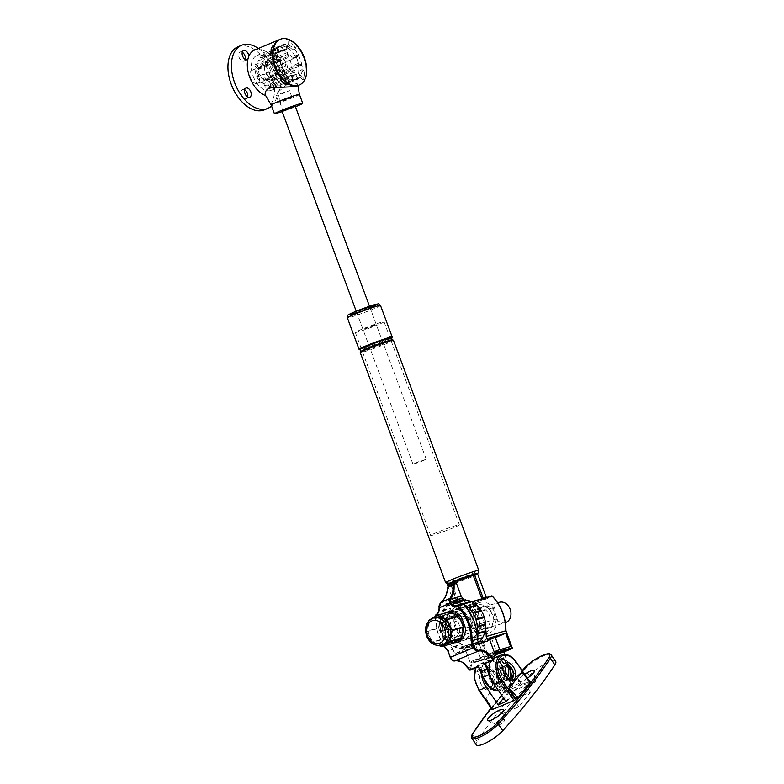 <?xml version="1.0" encoding="UTF-8"?>
<svg xmlns="http://www.w3.org/2000/svg" width="784" height="784" viewBox="0 0 784 784"><rect width="100%" height="100%" fill="white"/><g stroke="black" fill="none" stroke-linecap="round" stroke-linejoin="round"><path stroke-width="0.59" stroke-dasharray="3.92 2.94" d="M511.981 648.584L505.66 630.708A39.445 31.223 -106.3 0 0 492.195 596.477L484.649 599.642L481.033 600.387A15.327 0.823 -20.4 0 1 477.25 601.916L477.917 602.455L470.371 605.62A39.445 31.223 -106.3 0 0 482.503 640.41L481.631 640.9A40.16 31.781 73.7 0 1 469.381 605.611A0.706 0.559 73.7 0 1 469.704 605.081L470.371 605.62L449.742 611.363A0.706 0.559 73.7 0 1 449.81 611.089L451.31 610.315C454.416 608.766 455.876 605.865 455.69 601.612M463.207 606.992L477.25 601.916A15.327 0.823 -20.4 0 1 463.207 606.992L449.81 611.089M487.824 640.93L463.628 651.073L461.992 646.663A40.16 31.781 73.7 0 1 449.742 611.363M473.164 602.553A40.16 31.781 73.7 0 1 485.512 627.896M462.785 600.132C464.971 602.279 467.342 603.063 469.881 602.475L471.703 601.779M458.356 632.874L454.259 621.839A15.915 12.603 73.7 0 1 462.648 607.551A15.915 12.603 73.7 0 1 475.898 612.774L479.994 623.809A15.915 12.603 73.7 0 1 471.605 638.098A15.915 12.603 73.7 0 1 458.356 632.874L475.643 627.808L471.547 616.763A15.915 12.603 73.7 0 1 479.935 602.484A15.915 12.603 73.7 0 1 493.185 607.698L497.281 618.743A15.915 12.603 73.7 0 1 488.893 633.031A15.915 12.603 73.7 0 1 475.643 627.808M435.698 615.136A0.706 0.568 76.1 0 1 435.904 614.872L440.755 613.99A40.16 31.781 -106.3 0 0 453.005 649.289L447.889 650.798L450.349 657.413A4.008 2.44 67.3 0 0 454.093 660.481A19.571 11.917 -112.7 0 1 469.528 669.654A14.857 9.045 -112.7 0 1 474.447 661.872L488.873 657.58L488.736 658.354A0.706 0.559 73.7 0 1 487.942 657.913L481.631 640.9L461.992 646.663M453.995 600.417L445.077 604.15C445.547 608.57 444.205 611.687 441.059 613.47A0.706 0.559 -105.8 0 0 440.755 613.99L435.649 615.352A40.16 31.781 -106.3 0 0 447.889 650.798M463.481 604.474L462.05 604.562M478.838 643.566L454.642 653.709L463.628 651.073M453.005 649.289L454.642 653.709M449.996 612.147A15.915 12.603 -106.3 0 0 445.273 624.476L449.369 635.51A15.915 12.603 -106.3 0 0 457.258 640.842M459.728 641.136A15.915 12.603 -106.3 0 0 462.619 640.734A15.915 12.603 -106.3 0 0 471.008 626.445L466.911 615.411A15.915 12.603 -106.3 0 0 453.662 610.187A15.915 12.603 -106.3 0 0 451.016 611.402M454.534 601.201L445.077 604.15M449.771 610.961L459.444 608.129A15.327 0.823 -20.4 0 1 456.298 608.766L456.298 608.756C457.18 607.972 457.111 604.454 456.082 598.231L451.417 585.648L451.692 584.766L455.749 583.071M447.576 587.383L447.831 587.618C447.399 594.262 445.175 599.348 441.167 602.876L439.285 607.512C439.256 610.795 438.129 613.245 435.904 614.872M469.763 669.752L470.331 670.085M478.358 666.155L478.632 666.331A14.151 8.614 -112.7 0 1 482.768 659.119A14.151 8.614 -112.7 0 1 483.316 658.923L496.821 654.963L488.706 658.364L475.202 662.323L483.316 658.923M485.57 663.421L493.675 660.02A14.151 8.614 -112.7 0 1 497.811 652.817L489.696 656.218A14.151 8.614 -112.7 0 0 485.57 663.421L485.453 663.725A19.571 11.917 67.3 0 1 485.463 663.744M463.893 600.054L472.899 601.671L474.193 601.269A15.327 0.823 -20.4 0 1 479.504 599.466M451.065 584.707L451.417 585.648L448.526 586.55L447.831 587.618M492.166 680.855A17.689 10.77 67.3 0 0 506.248 688.038A17.689 10.77 67.3 0 0 509.786 668.693L503.887 671.163L497.507 653.964L496.821 654.963L502.956 671.506L503.887 671.163L505.288 683.285L500.349 690.518L498.761 690.969M484.649 599.642L483.983 599.094A15.327 0.823 -20.4 0 1 481.033 600.387L477.917 602.455M478.985 620.379A11.201 8.869 -106.3 0 0 490.333 627.69A11.201 8.869 -106.3 0 0 495.684 614.45A11.201 8.869 -106.3 0 0 484.022 606.199A11.201 8.869 -106.3 0 0 478.985 620.379M503.808 652.043L503.406 651.494L512.148 647.829M492.195 596.477L491.833 595.811L483.983 599.094A15.327 0.823 -20.4 0 0 486.413 597.692A15.327 0.823 -20.4 0 0 483.258 598.319M440.618 602.622L440.677 603.259M456.082 598.231L441.167 602.876L441.088 602.23M451.692 584.766L448.732 585.687A0.706 0.5 -107.3 0 0 448.526 586.55M481.484 643.39L464.883 648.26L470.341 662.95A16.503 10.045 -112.7 0 1 473.222 660.559A16.503 10.045 -112.7 0 1 473.869 660.334L486.403 656.659L481.484 643.39L491.833 639.058L496.752 652.317L484.218 655.992A16.503 10.045 67.3 0 0 483.581 656.228A16.503 10.045 67.3 0 0 480.69 658.609L475.241 643.919L491.833 639.058M475.898 612.774L493.185 607.698M479.994 623.809L497.281 618.743M465.471 628.062L471.008 626.445M461.374 617.028L466.911 615.411M454.259 621.839L471.547 616.763M454.024 642.753A15.915 12.603 73.7 0 1 443.832 637.127L439.736 626.093L445.273 624.476M439.736 626.093A15.915 12.603 73.7 0 1 445.851 612.794M443.832 637.127L449.369 635.51M476.211 621.183A11.201 8.869 -106.3 0 0 487.56 628.503A11.201 8.869 -106.3 0 0 492.92 615.264A11.201 8.869 -106.3 0 0 481.258 607.002A11.201 8.869 -106.3 0 0 476.211 621.183M498.369 676.514A7.076 4.302 67.3 0 0 491.49 671.212A7.076 4.302 67.3 0 0 490.255 679.395A7.076 4.302 67.3 0 0 496.958 684.256A7.076 4.302 67.3 0 0 498.369 676.514M505.308 673.613A7.076 4.302 -112.7 0 1 503.896 681.345A7.076 4.302 -112.7 0 1 497.193 676.494A7.076 4.302 -112.7 0 1 498.428 668.301A7.076 4.302 -112.7 0 1 505.308 673.613M464.883 648.26L475.241 643.919M470.341 662.95L480.69 658.609M486.403 656.659L496.752 652.317M489.079 638.117L478.73 642.459L489.51 639.293M494.528 652.807L484.179 657.149L478.73 642.459M510.59 646.516L500.241 650.857L487.707 654.532A16.503 10.045 67.3 0 0 487.06 654.758A16.503 10.045 67.3 0 0 484.179 657.149M499.81 649.681L500.241 650.857M489.696 656.218A14.151 8.614 -112.7 0 1 490.255 656.022L495.753 654.405M456.974 636.853A10.613 8.399 -106.3 0 0 461.629 632.61A10.613 8.399 -106.3 0 0 460.424 620.791A10.613 8.399 -106.3 0 0 451.006 616.489A10.613 8.399 -106.3 0 0 445.929 629.042A10.613 8.399 -106.3 0 0 456.974 636.853L505.376 622.663A10.613 8.399 73.7 0 1 494.332 614.842A10.613 8.399 73.7 0 1 499.398 602.298M449.771 529.249A15.327 0.823 159.6 0 0 459.385 524.839A15.327 0.823 159.6 0 0 444.734 529.396A15.327 0.823 159.6 0 0 430.651 535.511A15.327 0.823 159.6 0 0 449.771 529.249M374.419 326.164A15.327 0.823 159.6 0 0 384.033 321.754A15.327 0.823 159.6 0 0 369.382 326.311A15.327 0.823 159.6 0 0 355.299 332.416A15.327 0.823 159.6 0 0 374.419 326.164M371.861 326.663L376.3 324.625L369.529 326.732L363.031 329.545L371.861 326.663M365.305 309.004L369.744 306.965L362.982 309.072L356.485 311.885L365.305 309.004M441.314 646.535L453.064 643.086A0.706 0.559 -106.3 0 0 453.279 643.135M453.064 643.086L443.901 639.068L432.151 642.517A0.706 0.559 73.7 0 1 431.788 642.155L443.548 638.705A0.706 0.559 -106.3 0 0 443.901 639.068M443.548 638.705L438.599 628.288L426.839 631.737A0.706 0.559 73.7 0 1 426.77 631.198L438.521 627.759A0.706 0.559 -106.3 0 0 438.599 628.288M438.521 627.759L440.686 617.028L428.936 620.477M429.191 620.085L440.941 616.645A0.706 0.559 -106.3 0 0 440.686 617.028M440.941 616.645L448.948 611.902M440.069 622.594A14.151 11.201 -106.3 0 0 443.636 636.677A14.151 11.201 -106.3 0 0 455.2 641.057A14.151 11.201 -106.3 0 0 461.972 624.338A14.151 11.201 -106.3 0 0 447.243 613.911A14.151 11.201 -106.3 0 0 440.069 622.594M428.868 620.801L426.77 631.198M426.839 631.737L431.788 642.155M432.151 642.517L438.962 645.506M443.45 644.507A14.151 11.201 73.7 0 1 428.721 634.08A14.151 11.201 73.7 0 1 435.492 617.361M442.862 623.819A10.613 8.399 73.7 0 1 448.242 617.302A10.613 8.399 73.7 0 1 459.287 625.122A10.613 8.399 73.7 0 1 454.21 637.666A10.613 8.399 73.7 0 1 445.528 634.383A10.613 8.399 73.7 0 1 442.862 623.819M473.281 614.901A10.613 8.399 -106.3 0 0 475.957 625.456A10.613 8.399 -106.3 0 0 484.63 628.748A10.613 8.399 -106.3 0 0 489.706 616.204A10.613 8.399 -106.3 0 0 478.661 608.384A10.613 8.399 -106.3 0 0 473.281 614.901M470.488 613.676A14.151 11.201 73.7 0 1 477.662 604.993A14.151 11.201 73.7 0 1 492.391 615.411A14.151 11.201 73.7 0 1 485.629 632.139A14.151 11.201 73.7 0 1 474.055 627.759A14.151 11.201 73.7 0 1 470.488 613.676M418.166 461.894L412.992 464.206L419.763 462.109L426.261 459.287L418.166 461.894M281.387 93.237L289.482 90.63L282.985 93.453L276.213 95.56L281.387 93.237M274.057 83.996A4.949 3.018 -112.7 0 1 272.616 87.318A4.949 3.018 -112.7 0 1 267.922 83.917A4.949 3.018 -112.7 0 1 268.785 78.184A4.949 3.018 -112.7 0 1 274.057 83.996M270.607 85.436A4.949 3.018 67.3 0 0 265.335 79.635A4.949 3.018 67.3 0 0 264.473 85.358A4.949 3.018 67.3 0 0 269.157 88.768A4.949 3.018 67.3 0 0 270.607 85.436M248.832 56.242A4.949 3.018 -112.7 0 1 247.842 59.427M242.256 52.273A4.949 3.018 67.3 0 0 240.12 52.009A4.949 3.018 67.3 0 0 240.1 52.018A4.949 3.018 67.3 0 0 239.257 57.761A4.949 3.018 67.3 0 0 243.942 61.142A4.949 3.018 67.3 0 0 245.255 59.437M244.657 89.768A4.949 3.018 67.3 0 0 242.521 89.513A4.949 3.018 67.3 0 0 241.07 92.816A4.949 3.018 67.3 0 0 243.001 97.392A4.949 3.018 67.3 0 0 246.343 98.647A4.949 3.018 67.3 0 0 247.656 96.932M283.338 66.13A2.362 1.431 -112.7 0 1 283.102 62.377A2.362 1.431 -112.7 0 1 285.621 65.141A2.362 1.431 -112.7 0 1 283.338 66.13M267.315 75.431A7.076 4.302 67.3 0 0 272.087 77.214A7.076 4.302 67.3 0 0 274.155 72.491A7.076 4.302 67.3 0 0 271.391 65.954A7.076 4.302 67.3 0 0 266.619 64.17A7.076 4.302 67.3 0 0 264.551 68.894A7.076 4.302 67.3 0 0 267.315 75.431M256.731 72.099A7.076 4.302 -112.7 0 1 259.494 78.635A7.076 4.302 -112.7 0 1 257.417 83.359A7.076 4.302 -112.7 0 1 250.713 78.498A7.076 4.302 -112.7 0 1 251.958 70.315A7.076 4.302 -112.7 0 1 256.731 72.099M238.022 46.746A34.192 20.815 -112.7 0 1 261.101 55.38A34.192 20.815 -112.7 0 1 274.459 86.975A34.192 20.815 -112.7 0 1 264.453 109.819M271.558 106.046A34.192 20.815 67.3 0 0 264.551 53.939A34.192 20.815 67.3 0 0 258.357 48.451M288.169 83.79L288.404 78.812A18.865 11.486 67.3 0 0 292.638 80.272A18.865 11.486 67.3 0 0 296.479 79.782A18.865 11.486 67.3 0 0 298.41 78.576A18.865 11.486 67.3 0 0 300.801 75.225L304.427 79.243A24.755 15.072 -112.7 0 1 298.851 85.182M272.518 52.989L276.36 55.154A18.865 11.486 67.3 0 0 276.801 60.907A18.865 11.486 67.3 0 0 278.134 65.621A18.865 11.486 67.3 0 0 280.221 70.119A18.865 11.486 67.3 0 0 283.661 74.921L282.015 78.665M294.725 49.843L296.45 45.923A24.755 15.072 -112.7 0 1 306.034 71.863L302.026 69.609A18.865 11.486 67.3 0 0 301.585 63.857A18.865 11.486 67.3 0 0 298.165 54.645A18.865 11.486 67.3 0 0 294.725 49.843L293.167 50.49A18.865 11.486 67.3 0 0 288.434 46.589L288.679 41.454A24.755 15.072 -112.7 0 1 294.902 46.57L296.45 45.923M279.712 39.504A24.755 15.072 -112.7 0 1 280.594 39.2A24.755 15.072 -112.7 0 1 290.227 40.807L289.982 45.942A18.865 11.486 67.3 0 0 285.758 44.482A18.865 11.486 67.3 0 0 281.907 44.982A18.865 11.486 67.3 0 0 279.986 46.178A18.865 11.486 67.3 0 0 277.585 49.529L274.057 45.619M289.982 45.942L288.434 46.589M290.227 40.807L288.679 41.454M285.925 44.414L282.475 45.854L283.445 50.891A13.563 8.252 -112.7 0 1 287.424 52.528L286.836 56.918A8.252 5.027 67.3 0 0 282.73 56.144A8.252 5.027 67.3 0 0 280.613 58.741L277.193 55.527A13.563 8.252 -112.7 0 1 279.3 52.107L282.75 50.656L280.153 46.109A18.865 11.486 67.3 0 0 276.977 60.829L280.466 61.25A13.563 8.252 67.3 0 0 282.916 67.865L280.398 70.041A18.865 11.486 67.3 0 0 292.804 80.203L291.844 75.166A13.563 8.252 67.3 0 0 294.608 74.813A13.563 8.252 67.3 0 0 295.989 73.951L298.577 78.508A18.865 11.486 67.3 0 0 301.752 63.778L298.273 63.367A13.563 8.252 67.3 0 0 295.813 56.742L298.341 54.566A18.865 11.486 67.3 0 0 285.925 44.414L286.895 49.441A13.563 8.252 67.3 0 0 284.131 49.804A13.563 8.252 67.3 0 0 282.75 50.656M298.341 54.566L294.882 56.017L292.363 58.192L295.813 56.742M294.902 46.57L293.167 50.49M302.026 69.609L300.478 70.256L304.486 72.52A24.755 15.072 -112.7 0 1 302.879 79.899L304.427 79.243M306.034 71.863L304.486 72.52M300.801 75.225L299.253 75.881A18.865 11.486 67.3 0 0 300.478 70.256M301.752 63.778L298.302 65.229L294.823 64.817A13.563 8.252 -112.7 0 1 295.039 70.129L291.462 67.63A8.252 5.027 67.3 0 0 287.777 57.702L288.982 53.812A13.563 8.252 -112.7 0 1 292.363 58.192M298.577 78.508L295.127 79.958L292.54 75.401L295.989 73.951M302.879 79.899L299.253 75.881M273.44 47.305L276.037 50.176A18.865 11.486 67.3 0 0 274.812 55.801L270.794 53.547M277.585 49.529L276.037 50.176M276.36 55.154L274.812 55.801M276.977 60.829L273.528 62.279A18.865 11.486 67.3 0 1 276.703 47.55L279.3 52.107M280.153 46.109L276.703 47.55M282.181 111.642L283.2 111.338L279.927 102.508L278.202 91.934A24.755 15.072 67.3 0 0 276.429 63.573A24.755 15.072 67.3 0 0 255.574 49.686A24.755 15.072 67.3 0 0 254.604 50.029M278.202 91.934L290.384 81.683L297.538 83.917L295.46 86.593M280.388 79.488L282.113 75.568A18.865 11.486 67.3 0 0 286.856 79.468L286.689 82.849M283.661 74.921L282.113 75.568M288.404 78.812L286.856 79.468M292.804 80.203L289.355 81.644L288.385 76.616A13.563 8.252 -112.7 0 1 284.416 74.97L285.004 70.58A8.252 5.027 67.3 0 0 289.11 71.364A8.252 5.027 67.3 0 0 291.227 68.757L294.637 71.981A13.563 8.252 -112.7 0 1 292.54 75.401M280.398 70.041L276.948 71.491A18.865 11.486 67.3 0 0 289.355 81.644M291.844 75.166L288.385 76.616M298.273 63.367L294.823 64.817M286.895 49.441L283.445 50.891M294.882 56.017A18.865 11.486 67.3 0 0 282.475 45.854M295.127 79.958A18.865 11.486 67.3 0 0 298.302 65.229M253.114 76.107A18.865 11.486 67.3 0 0 271.47 90.258A18.865 11.486 67.3 0 0 274.772 68.424A18.865 11.486 67.3 0 0 256.887 55.458A18.865 11.486 67.3 0 0 253.114 76.107M276.948 71.491L279.467 69.315L282.916 67.865M280.466 61.25L277.017 62.691A13.563 8.252 -112.7 0 1 276.801 57.379L280.368 59.868A8.252 5.027 67.3 0 0 284.053 69.805L282.857 73.696A13.563 8.252 -112.7 0 1 279.467 69.315M277.017 62.691L273.528 62.279M266.981 97.863L271.362 105.027L274.635 113.856M283.2 111.338A15.092 0.813 159.6 0 0 295.46 106.761M299.459 94.472L299.459 94.472A15.092 0.813 -20.4 0 1 279.927 102.508M281.152 100.93L278.673 102.175L285.435 100.078L291.942 97.255L281.152 100.93M288.982 53.812L267.236 62.916A13.563 8.252 -112.7 0 1 273.293 79.233L269.725 76.744A8.252 5.027 67.3 0 0 266.041 66.807L267.236 62.916M287.777 57.702L266.041 66.807M295.039 70.129L273.293 79.233M291.462 67.63L269.725 76.744M272.891 81.085A13.563 8.252 -112.7 0 1 269.412 85.368A13.563 8.252 -112.7 0 1 262.669 84.084L263.257 79.694A8.252 5.027 67.3 0 0 267.364 80.468A8.252 5.027 67.3 0 0 269.48 77.871L272.891 81.085L294.637 71.981M285.004 70.58L263.257 79.694M291.227 68.757L269.48 77.871M284.416 74.97L262.669 84.084M282.857 73.696L261.111 82.81A13.563 8.252 -112.7 0 1 255.055 66.483L258.622 68.982A8.252 5.027 67.3 0 0 262.307 78.91L261.111 82.81M284.053 69.805L262.307 78.91M276.801 57.379L255.055 66.483M280.368 59.868L258.622 68.982M277.193 55.527L255.457 64.641A13.563 8.252 -112.7 0 1 258.936 60.358A13.563 8.252 -112.7 0 1 265.678 61.642L265.09 66.032A8.252 5.027 67.3 0 0 260.984 65.248A8.252 5.027 67.3 0 0 258.867 67.855L255.457 64.641M280.613 58.741L258.867 67.855M287.424 52.528L265.678 61.642M286.836 56.918L265.09 66.032M259.847 56.34L260.68 57.938A15.131 9.212 -112.7 0 1 261.376 57.634A15.131 9.212 -112.7 0 1 264.394 57.379L264.198 55.684A16.934 10.31 67.3 0 0 260.082 56.223A16.934 10.31 67.3 0 0 259.847 56.34L280.966 46.197L283.024 50.147L260.68 57.938M283.024 50.147A13.798 8.399 -112.7 0 1 284.298 49.48A13.798 8.399 -112.7 0 1 287.865 49.421L264.394 57.379M287.865 49.421L287.385 45.237L264.198 55.684M287.385 45.237A18.277 11.123 67.3 0 0 281.966 45.609A18.277 11.123 67.3 0 0 280.966 46.197M269.471 86.034L269.676 87.72A16.934 10.31 67.3 0 0 273.155 87.445A16.934 10.31 67.3 0 0 274.028 87.063L273.195 85.466A15.131 9.212 -112.7 0 1 273.067 85.534A15.131 9.212 -112.7 0 1 269.471 86.034L290.864 75.195L291.354 79.38L269.676 87.72M291.354 79.38A18.277 11.123 67.3 0 0 296.078 79.292A18.277 11.123 67.3 0 0 297.773 78.41L274.028 87.063M297.773 78.41L295.705 74.46L273.195 85.466M295.705 74.46A13.798 8.399 -112.7 0 1 294.951 74.911A13.798 8.399 -112.7 0 1 290.864 75.195M276.046 66.816L275.135 67.463A15.131 9.212 -112.7 0 1 276.938 73.206L278.153 73.539A16.934 10.31 67.3 0 0 276.046 66.816L298.567 55.733L296.313 57.35L275.135 67.463M296.313 57.35A13.798 8.399 -112.7 0 1 298.645 64.827L276.938 73.206M298.645 64.827L301.664 65.64L278.153 73.539M301.664 65.64A18.277 11.123 67.3 0 0 298.567 55.733M257.828 76.597L258.74 75.94A15.131 9.212 -112.7 0 1 256.936 70.207L255.721 69.874A16.934 10.31 67.3 0 0 257.828 76.597L280.172 68.874L282.426 67.267L258.74 75.94M282.426 67.267A13.798 8.399 -112.7 0 1 280.084 59.79L256.936 70.207M280.084 59.79L277.075 58.967L255.721 69.874M277.075 58.967A18.277 11.123 67.3 0 0 280.172 68.874M299.194 85.025A24.755 15.072 67.3 0 0 303.271 56.477A24.755 15.072 67.3 0 0 280.064 39.367M461.992 607.747A15.915 12.603 -106.3 0 0 454.749 626.671A15.915 12.603 -106.3 0 0 471.262 638.196A15.915 12.603 -106.3 0 0 478.867 619.38A15.915 12.603 -106.3 0 0 462.305 607.649A15.915 12.603 -106.3 0 0 461.992 607.747M451.202 611.402A15.915 12.603 73.7 0 1 453.691 610.177A15.915 12.603 73.7 0 1 454.005 610.079A15.915 12.603 73.7 0 1 470.576 621.81A15.915 12.603 73.7 0 1 462.962 640.626A15.915 12.603 73.7 0 1 459.885 641.038M457.484 640.714A15.915 12.603 73.7 0 1 446.214 628.258A15.915 12.603 73.7 0 1 450.143 612.216M455.69 602.484A23.226 18.385 -106.3 0 0 451.947 603.072A23.226 18.385 -106.3 0 0 451.76 603.131L451.221 603.298A23.226 18.385 -106.3 0 0 446.655 605.885L446.214 606.267A23.226 18.385 -106.3 0 0 442.715 610.56L442.411 611.099A23.226 18.385 -106.3 0 0 440.314 616.675L440.177 617.322A23.226 18.385 -106.3 0 0 439.697 623.643L439.736 624.338A23.226 18.385 -106.3 0 0 440.912 630.777L441.127 631.443A23.226 18.385 -106.3 0 0 443.852 637.372L452.152 634.942A23.226 18.385 73.7 0 1 449.428 629.013L449.212 628.337A23.226 18.385 73.7 0 1 448.027 621.898L447.997 621.202A23.226 18.385 73.7 0 1 448.468 614.891L448.615 614.235A23.226 18.385 73.7 0 1 450.702 608.658L451.016 608.119A23.226 18.385 73.7 0 1 454.514 603.827L454.955 603.455A23.226 18.385 73.7 0 1 459.522 600.867L459.689 600.446M441.127 631.443L449.428 629.013L441.118 631.453M443.852 637.372L444.136 638.009L452.437 635.579L452.152 634.942M444.224 637.96A23.226 18.385 -106.3 0 0 448.223 642.802L456.523 640.371A23.226 18.385 73.7 0 1 452.515 635.53M448.223 642.802L448.566 643.37L456.866 640.93L456.523 640.371M448.713 643.243A23.226 18.385 -106.3 0 0 453.603 646.526L461.894 644.095A23.226 18.385 73.7 0 1 457.003 640.812M453.603 646.526L453.975 646.996L462.276 644.556L461.894 644.095M454.152 646.78A23.226 18.385 -106.3 0 0 459.453 648.172L467.754 645.742A23.226 18.385 73.7 0 1 462.452 644.35M459.453 648.172L467.754 645.742M460.022 648.211A23.226 18.385 -106.3 0 0 465.02 647.643A23.226 18.385 -106.3 0 0 465.216 647.584L473.507 645.154A23.226 18.385 73.7 0 1 473.32 645.212A23.226 18.385 73.7 0 1 468.322 645.781M465.216 647.584L473.507 645.154M465.745 647.408A23.226 18.385 -106.3 0 0 470.312 644.82L478.612 642.39A23.226 18.385 73.7 0 1 474.036 644.977M470.312 644.82L478.338 642.223M470.753 644.448A23.226 18.385 -106.3 0 0 474.251 640.156L482.552 637.725A23.226 18.385 73.7 0 1 482.444 637.902M474.251 640.156L477.201 638.842M474.555 639.617A23.226 18.385 -106.3 0 0 476.652 634.04L476.976 633.942M462.815 603.935L471.106 601.504A23.226 18.385 73.7 0 0 470.89 601.406M456.945 602.504L465.235 600.064A23.226 18.385 73.7 0 0 464.422 600.044M451.76 603.131L460.051 600.691M451.221 603.298L459.522 600.867M446.655 605.885L454.955 603.455M446.214 606.267L454.514 603.827M442.715 610.56L451.016 608.119M442.411 611.099L450.702 608.658M440.314 616.675L448.615 614.235M440.177 617.322L448.468 614.891M439.697 623.643L447.997 621.202M439.736 624.338L448.027 621.898M440.912 630.777L449.212 628.337M501.584 714.067L518.832 706.845L530.405 692.213L513.157 699.446L501.584 714.067L497.085 707.472L514.333 700.249L525.907 685.618L508.659 692.85L497.085 707.472M513.157 699.446L508.659 692.85M530.405 692.213L525.907 685.618M518.832 706.845L514.333 700.249M522.879 673.309L529.249 682.188L530.592 681.766M491.098 709.422L503.749 693.281L505.954 691.949L498.408 682.198L485.864 698.044L492.46 709.02L491.862 709.265M505.954 691.949L507.542 690.675L529.112 681.639L529.249 682.188M481.386 673.289A18.277 11.123 -112.7 0 1 486.727 661.059A18.277 11.123 -112.7 0 1 501.27 668.468L513.157 685.902L520.919 682.648L509.032 665.214A18.277 11.123 67.3 0 0 494.498 657.805M494.165 657.952A18.277 11.123 67.3 0 0 490.617 661.578M492.107 709.628L492.46 709.02M555.68 661.48A17.689 4.469 -34.3 0 0 544.547 664.107A17.689 4.469 -34.3 0 0 529.22 675.602A475.173 120.148 -34.3 0 0 477.123 741.429A17.689 4.469 -34.3 0 0 476.309 744.8M527.377 678.238A9.428 2.381 145.7 0 1 518.783 681.649A9.428 2.381 145.7 0 1 524.653 674.328M503.005 666.763L500.417 667.85A9.428 5.743 67.3 0 0 503.21 677.837A9.428 5.743 67.3 0 0 510.374 681.188A9.428 5.743 67.3 0 0 511.56 680.385M513.138 674.887A9.428 5.743 67.3 0 0 509.737 666.498M499.918 662.235L497.33 663.313L500.417 667.85M503.299 657.962L500.711 659.05L497.33 663.313M501.505 660.226L500.711 659.05M508.444 667.409A7.076 4.302 67.3 0 0 504.004 665.969A7.076 4.302 67.3 0 0 503.838 676.151A7.076 4.302 67.3 0 0 509.463 679.013A7.076 4.302 67.3 0 0 510.08 669.556M483.091 672.251L480.004 667.723L476.623 671.996L479.72 676.523A9.428 5.743 67.3 0 0 482.513 686.519A9.428 5.743 67.3 0 0 489.677 689.861A9.428 5.743 67.3 0 0 491.548 679.512A9.428 5.743 67.3 0 0 483.091 672.251L485.678 671.173L482.591 666.645L479.21 670.908L482.307 675.436A9.428 5.743 67.3 0 0 485.1 685.432A9.428 5.743 67.3 0 0 492.264 688.783A9.428 5.743 67.3 0 0 494.136 678.425A9.428 5.743 67.3 0 0 485.678 671.173M479.72 676.523L482.307 675.436M476.623 671.996L479.21 670.908M480.004 667.723L482.591 666.645M485.727 683.736A7.076 4.302 -112.7 0 1 485.884 673.554A7.076 4.302 -112.7 0 1 492.587 678.415A7.076 4.302 -112.7 0 1 491.352 686.608A7.076 4.302 -112.7 0 1 485.727 683.736M498.663 678.317A7.076 4.302 67.3 0 0 504.288 681.188A7.076 4.302 67.3 0 0 505.533 672.995A7.076 4.302 67.3 0 0 498.82 668.135A7.076 4.302 67.3 0 0 498.663 678.317M490.902 681.57A7.076 4.302 -112.7 0 1 491.058 671.388A7.076 4.302 -112.7 0 1 497.762 676.249A7.076 4.302 -112.7 0 1 496.527 684.442A7.076 4.302 -112.7 0 1 490.902 681.57M520.919 682.648L505.974 701.543M513.157 685.902L503.573 698.015M534.139 680.786A4.949 1.254 -34.3 0 0 534.668 679.699A4.949 1.254 -34.3 0 0 534.61 679.512A4.949 1.254 -34.3 0 0 529.808 681.267A4.949 1.254 -34.3 0 0 526.427 685.089A4.949 1.254 -34.3 0 0 526.574 685.216A4.949 1.254 -34.3 0 0 530.131 684.03A4.949 1.254 -34.3 0 0 534.139 680.786M535.051 682.119A4.949 1.254 -34.3 0 0 535.521 680.845A4.949 1.254 -34.3 0 0 530.719 682.609A4.949 1.254 -34.3 0 0 527.338 686.431A4.949 1.254 -34.3 0 0 530.729 685.549A4.949 1.254 -34.3 0 0 535.051 682.119M503.279 719.79A4.949 1.254 -34.3 0 0 503.798 718.703A4.949 1.254 -34.3 0 0 503.74 718.516A4.949 1.254 -34.3 0 0 498.947 720.271A4.949 1.254 -34.3 0 0 495.557 724.102A4.949 1.254 -34.3 0 0 495.713 724.22A4.949 1.254 -34.3 0 0 499.261 723.034A4.949 1.254 -34.3 0 0 503.279 719.79M504.19 721.123A4.949 1.254 -34.3 0 0 504.651 719.859A4.949 1.254 -34.3 0 0 499.859 721.613A4.949 1.254 -34.3 0 0 496.478 725.435A4.949 1.254 -34.3 0 0 499.859 724.553A4.949 1.254 -34.3 0 0 504.19 721.123M505.219 679.865A8.252 5.027 67.3 0 1 500.251 670.487A8.252 5.027 67.3 0 1 504.7 665.077A8.252 5.027 67.3 0 1 504.916 665.126L504.935 666.204L496.311 669.82L496.576 682.403L505.2 678.787L505.219 679.865L506.925 678.062M508.179 679.15L506.827 680.581L506.807 679.503L498.183 683.119A7.076 4.302 -112.7 0 1 496.576 682.403M496.311 669.82A7.076 4.302 -112.7 0 1 497.918 670.536L506.542 666.919L506.523 665.841L508.414 666.224M497.918 670.536L498.183 683.119M506.827 680.581A8.252 5.027 67.3 0 0 510.59 679.14A8.252 5.027 67.3 0 0 506.523 665.841M506.807 679.503A7.076 4.302 67.3 0 0 508.6 679.375A7.076 4.302 67.3 0 0 510.688 675.004A7.076 4.302 67.3 0 0 506.542 666.919M504.935 666.204A7.076 4.302 67.3 0 0 503.132 666.331A7.076 4.302 67.3 0 0 501.182 672.035A7.076 4.302 67.3 0 0 505.2 678.787M495.047 682.952A9.428 5.743 67.3 0 0 491.529 673.975A9.428 5.743 67.3 0 0 484.973 671.378A9.428 5.743 67.3 0 0 483.316 682.305A9.428 5.743 67.3 0 0 492.264 688.783A9.428 5.743 67.3 0 0 495.047 682.952M492.45 684.04A9.428 5.743 67.3 0 0 488.942 675.063A9.428 5.743 67.3 0 0 482.385 672.466A9.428 5.743 67.3 0 0 480.729 683.383A9.428 5.743 67.3 0 0 489.677 689.861A9.428 5.743 67.3 0 0 492.45 684.04M493.44 682.237A7.076 4.302 67.3 0 0 490.804 675.504A7.076 4.302 67.3 0 0 485.884 673.554A7.076 4.302 67.3 0 0 484.649 681.747A7.076 4.302 67.3 0 0 491.352 686.608A7.076 4.302 67.3 0 0 493.44 682.237M447.948 586.275L456.298 608.756L451.31 610.315M496.85 654.954L488.736 658.354A0.706 0.706 0 0 1 488.657 658.384L475.163 662.343A0.706 0.559 73.7 0 0 475.202 662.323A14.151 8.614 67.3 0 0 474.653 662.519A14.151 8.614 67.3 0 0 470.518 669.722L478.632 666.331M482.768 659.119L475.163 662.343A0.706 0.559 73.7 0 1 474.447 661.872M454.093 660.481A0.706 0.559 -106.3 0 0 454.72 660.961M477.652 574.074A15.327 0.823 -20.4 0 1 468.185 578.416A15.327 0.823 -20.4 0 1 452.064 584.1A0.706 0.559 73.7 0 1 452.339 583.218A14.622 0.784 159.6 0 0 471.605 576.23A14.622 0.784 159.6 0 0 473.732 574.26M460.874 607.845L452.064 584.1L450.682 584.511A0.706 0.559 73.7 0 1 450.957 583.629L452.339 583.218M450.829 582.63A14.622 0.784 159.6 0 0 450.957 583.629M459.444 608.129L450.682 584.511A15.327 0.823 -20.4 0 1 447.527 585.138M478.514 666.625L483.042 677.337C490.029 698.025 511.178 691.821 502.956 671.506M497.507 653.964L488.873 657.58L482.503 640.41M504.592 654.317L509.786 668.693L503.406 651.494M489.824 674.485L489.579 673.368M509.894 668.595A16.974 10.339 -112.7 0 1 505.827 687.411A16.974 10.339 -112.7 0 1 489.98 674.436M444.205 645.81A39.445 31.223 73.7 0 1 435.777 616.185M470.655 602.21L474.193 601.269M473.869 660.334L484.218 655.992M498.065 650.201L487.707 654.532M497.301 653.062L490.255 656.022M359.033 349.262A17.689 0.951 159.6 0 0 359.954 349.233A17.689 0.951 159.6 0 0 378.554 343.02A17.689 0.951 159.6 0 0 392.186 336.953M391.902 337.894A17.238 0.931 -20.4 0 1 377.633 344.039A17.238 0.931 -20.4 0 1 360.581 349.693A17.238 0.931 -20.4 0 1 359.856 349.782M380.514 305.486A17.689 0.951 -20.4 0 1 366.873 311.542A17.689 0.951 -20.4 0 1 348.282 317.755A17.689 0.951 -20.4 0 1 347.351 317.785M393.401 340.227A17.689 0.951 -20.4 0 1 377.153 347.273A17.689 0.951 -20.4 0 1 360.248 352.535M360.532 351.595A17.238 0.931 159.6 0 0 376.918 346.646A17.238 0.931 159.6 0 0 392.578 339.707M445.635 582.688A17.689 0.951 159.6 0 0 462.55 577.426A17.689 0.951 159.6 0 0 478.799 570.38M477.231 573.633A15.327 0.823 -20.4 0 1 459.042 581.062A15.327 0.823 -20.4 0 1 449.82 583.276A15.327 0.823 -20.4 0 1 470.263 575.309M356.74 312.571A15.327 0.823 159.6 0 0 369.999 307.651M433.415 617.968A14.151 11.201 -106.3 0 0 426.653 634.687A14.151 11.201 -106.3 0 0 441.372 645.114M530.102 681.835L525.77 677.092M485.864 698.044L491.215 709.128M490.823 707.746L488.981 703.914M503.749 693.281L498.408 682.198M502.475 686.853L505.112 692.301M529.112 681.639L516.421 662.264M525.897 676.621L529.494 681.884M509.032 665.214L515.931 662.323A18.277 11.123 67.3 0 0 501.397 654.914M475.947 667.723A18.277 11.123 -112.7 0 1 479.828 663.95A18.277 11.123 -112.7 0 1 494.361 671.359L507.542 690.675M506.199 691.645L493.018 672.329L501.27 668.468M478.926 690.302L492.215 709.324M493.018 672.329A17.091 10.408 67.3 0 0 476.711 667.507A17.091 10.408 67.3 0 0 479.034 689.998M472.556 733.755A1.176 0.97 -146.9 0 0 472.625 734.833A17.689 4.469 -34.3 0 0 471.811 738.205M551.181 654.885A17.689 4.469 -34.3 0 0 540.049 657.511A17.689 4.469 -34.3 0 0 524.721 668.997A1.176 0.784 42.3 0 1 524.506 668.174M490.647 708.491A473.997 119.854 145.7 0 1 522.203 670.732M529.22 675.602L524.721 668.997A475.173 120.148 -34.3 0 0 472.625 734.833L477.123 741.429M504.749 654.326L510.031 668.566C513.079 678.199 511.825 684.687 506.248 688.038L498.771 690.978M435.463 616.371L437.354 631.796L443.901 645.898M460.149 605.081L462.423 604.474M469.881 602.475L472.899 601.671M462.648 607.551L479.935 602.484M448.125 611.804L453.662 610.187M471.605 638.098L488.893 633.031M457.082 642.351L462.619 640.734M484.022 606.199L481.258 607.002M490.333 627.69L487.56 628.503M498.428 668.301L491.49 671.212M503.896 681.345L496.958 684.256M483.581 656.228L473.222 660.559M494.155 651.788L487.06 654.758M451.006 616.489L497.713 602.798M355.299 332.416L430.651 535.511M384.033 321.754L459.385 524.839M356.485 311.885L363.031 329.545M369.744 306.965L376.3 324.625M447.762 584.266L456.053 582.1L477.289 573.663M478.661 608.384L448.242 617.302M484.63 628.748L454.21 637.666M477.662 604.993L454.161 611.883M451.3 612.725L447.243 613.911M485.629 632.139L462.129 639.029M458.542 640.087L455.2 641.057M426.261 459.287L369.489 306.27M291.942 97.255L289.482 90.63M412.992 464.206L356.22 311.199M278.673 102.175L276.213 95.56M268.785 78.184L265.335 79.635M272.616 87.318L269.157 88.768M243.569 50.558L240.12 52.009M247.391 59.692L243.942 61.142M245.97 88.063L242.521 89.513M249.792 97.196L246.343 98.647M267.53 75.725C272.43 79.125 275.498 80.36 276.732 79.449L280.349 78.606L285.386 74.519C288.061 69.707 288.022 65.327 285.288 61.358C283.406 56.605 271.587 53.645 266.815 60.868L265.404 63.279L264.482 68.424L267.53 75.725M257.417 83.359L272.087 77.214M251.958 70.315L266.619 64.17M271.47 90.258L296.479 79.782M256.887 55.458L281.907 44.982M297.851 85.593L297.548 83.917M289.11 71.364L267.364 80.468M294.608 74.813L269.412 85.368M284.131 49.804L258.936 60.358M282.73 56.144L260.984 65.248M284.298 49.48L261.376 57.634M260.082 56.223L281.966 45.609M273.155 87.445L296.078 79.292M294.951 74.911L273.067 85.534M462.962 640.626L471.262 638.196M454.005 610.079L462.305 607.649M444.136 638.009L452.437 635.579M448.566 643.37L456.866 640.93M453.975 646.996L462.276 644.556M459.836 648.535L468.136 646.104M465.02 647.643L473.32 645.212M465.578 647.839L473.869 645.408M470.625 644.977L478.495 642.664M474.506 640.224L477.289 639.411M451.947 603.072L455.298 602.092M451.388 602.876L455.034 601.808M446.341 605.738L454.632 603.308M442.46 610.481L450.761 608.051M440.147 616.655L448.438 614.225M439.618 623.643L447.909 621.212M486.276 699.426L489.01 705.09M529.602 681.58L527.162 678.003M475.712 667.821L479.828 663.95L486.727 661.059M490.598 708.393L522.154 670.673M510.374 681.188L512.961 680.11M489.677 689.861L492.264 688.783L489.677 689.861M504.288 681.188L509.463 679.013M498.82 668.135L504.004 665.969M508.6 679.375L496.527 684.442M503.132 666.331L491.058 671.388M534.668 679.699L534.188 671.143M526.574 685.216L518.783 681.649M535.521 680.845L534.61 679.512M527.338 686.431L526.427 685.089M503.798 718.703L503.328 710.147M495.713 724.22L487.922 720.663M504.651 719.859L503.74 718.516M496.478 725.435L495.557 724.102M482.385 672.466L484.973 671.378"/><path stroke-width="1.18" d="M485.512 627.896A40.16 31.781 73.7 0 1 486.188 636.52L487.824 640.93L478.838 643.566L477.201 639.156A40.16 31.781 -106.3 0 0 463.481 604.474L457.787 605.699A0.706 0.549 75.8 0 1 458.268 605.875L463.481 604.474A0.706 0.559 -105.9 0 0 462.923 604.317M471.703 601.779L471.899 601.691A0.706 0.559 73.7 0 1 472.478 601.847A40.16 31.781 73.7 0 1 473.164 602.553M462.05 604.562C458.875 605.013 456.19 603.631 453.995 600.417L461.453 598.417L462.785 600.132M461.453 598.417L454.534 601.201M455.69 601.612L455.602 600.867M435.463 616.371L435.826 614.901A0.706 0.706 0 0 0 435.512 615.45L435.649 615.352A0.706 0.568 76.1 0 1 435.698 615.136M435.777 616.185A39.445 31.223 73.7 0 1 435.806 615.607C438.178 613.872 439.363 611.246 439.393 607.727L439.099 607.62C439.06 610.932 437.962 613.362 435.826 614.901L435.904 614.872M457.258 640.842A15.915 12.603 -106.3 0 0 459.728 641.136M451.016 611.402A15.915 12.603 -106.3 0 0 449.996 612.147M472.478 601.847L492.107 596.085L483.258 598.319L474.496 574.701A0.706 0.559 -106.3 0 0 473.732 574.26L472.448 574.633M471.939 601.681L492.058 595.879C501.182 605.395 505.817 617.008 505.954 630.708L512.138 647.78A0.706 0.559 73.7 0 1 511.864 648.662L511.981 648.584M450.673 602.749L450.281 599.231A0.706 0.608 -134.1 0 0 449.369 598.868L449.84 603.347L450.673 602.749C452.78 605.13 455.151 606.11 457.787 605.699L457.523 606.512L458.268 605.875A40.16 31.781 -106.3 0 1 472.076 640.655L477.201 639.156M470.331 670.085L469.763 669.752M505.66 630.708L512.138 647.78L498.634 651.739A0.706 0.559 -106.3 0 1 498.359 652.621A14.151 8.614 -112.7 0 0 497.811 652.817C496.125 652.259 493.244 659.403 493.9 659.785A0.706 0.706 0 0 1 493.469 660.383L493.714 659.511L492.881 660.059L493.469 660.383L484.257 663.676A18.865 11.486 -112.7 0 1 487.001 669.252L481.092 671.731L478.358 666.155L478.514 666.625L478.358 666.155L469.734 669.761C465.039 662.813 460.081 659.873 454.847 660.922A4.714 2.871 -112.7 0 1 450.447 657.325L447.889 650.798M455.759 580.572L450.829 582.63L451.065 584.707M450.829 582.63L450.594 583.443L455.69 581.307L461.178 596.095L463.893 600.054M450.594 583.443A15.327 0.823 -20.4 0 0 447.527 585.138C447.184 584.413 448.262 583.58 450.79 582.649L455.778 580.552L455.69 581.307A15.327 0.823 -20.4 0 1 473.115 575.113A0.706 0.559 -106.3 0 0 472.35 574.662A14.622 0.784 159.6 0 0 455.798 580.552L455.69 581.307M453.769 583.6L456.513 583.512L454.465 584.06A0.706 0.617 75 0 0 453.711 583.61L453.711 583.61A0.706 0.617 75 0 0 453.642 583.629L452.995 585.011L454.054 585.011L454.465 584.06M495.753 654.405L503.808 652.043M441.088 602.23L441.265 602.083C445.185 598.623 447.36 593.655 447.801 587.187L452.995 585.011C453.319 591.165 452.211 595.683 449.673 598.555A0.706 0.598 43 0 1 450.604 598.927C453.221 595.977 454.377 591.332 454.054 585.011M449.673 598.555L440.794 602.465L439.393 607.727L449.84 603.347C452.113 605.905 454.671 606.963 457.523 606.512A39.445 31.223 73.7 0 1 471.086 640.842L472.076 640.655L474.536 647.28L473.605 647.623A4.714 2.871 67.3 0 0 478.005 651.22L454.847 660.922A0.706 0.559 -106.3 0 1 454.808 660.941L454.808 660.941C453.74 659.863 463.226 661.716 463.334 663.078L469.44 669.81A0.706 0.706 0 0 0 470.312 670.085L478.436 666.684M512.148 647.829L512.285 647.751A0.706 0.706 0 0 1 511.893 648.652L503.779 652.053L504.592 654.317M492.195 596.477L491.833 595.811L492.195 596.477M441.265 602.083L440.706 602.514C439.236 604.846 438.697 606.551 439.099 607.62L439.285 607.512M455.808 583.051L448.634 585.726L447.576 587.383C447.125 593.86 444.989 598.78 441.167 602.141L440.618 602.622M450.281 599.231L461.178 596.095M447.576 587.383L448.634 585.726L453.485 583.698M492.107 596.085A40.16 31.781 73.7 0 1 505.817 630.767L486.188 636.52M489.079 638.117L505.67 633.256L510.59 646.516L498.065 650.201A16.503 10.045 67.3 0 0 497.419 650.426A16.503 10.045 67.3 0 0 494.528 652.807L489.079 638.117M445.851 612.794A15.915 12.603 73.7 0 1 448.125 611.804A15.915 12.603 73.7 0 1 461.374 617.028L465.471 628.062A15.915 12.603 73.7 0 1 457.082 642.351A15.915 12.603 73.7 0 1 454.024 642.753M489.51 639.293L495.321 637.588L499.81 649.681M505.67 633.256L495.321 637.588M497.713 602.798L499.398 602.298A10.613 8.399 73.7 0 1 508.826 606.6A10.613 8.399 73.7 0 1 510.021 618.409A10.613 8.399 73.7 0 1 505.376 622.663M452.094 630.13A0.706 0.559 73.7 0 1 452.172 630.659L463.922 627.22A0.706 0.559 -106.3 0 0 463.854 626.681L452.094 630.13L447.145 619.713L458.905 616.263L463.854 626.681M463.922 627.22L461.756 637.941L450.006 641.39A0.706 0.559 73.7 0 1 449.751 641.773L461.502 638.333A0.706 0.559 -106.3 0 0 461.756 637.941M461.502 638.333L453.495 643.066L441.745 646.516A0.706 0.559 73.7 0 1 441.314 646.535L438.962 645.506M449.379 611.883L458.542 615.901L446.792 619.35L437.629 615.332L449.379 611.883A0.706 0.559 -106.3 0 0 448.948 611.902L437.403 615.283M428.868 620.801L428.936 620.477A0.706 0.559 73.7 0 1 429.191 620.085L437.198 615.352A0.706 0.559 73.7 0 1 437.629 615.332M441.745 646.516L449.751 641.773M450.006 641.39L452.172 630.659M433.415 617.968L435.492 617.361A14.151 11.201 73.7 0 1 447.056 621.741A14.151 11.201 73.7 0 1 450.624 635.824A14.151 11.201 73.7 0 1 443.45 644.507L441.372 645.114A14.151 11.201 -106.3 0 0 448.546 636.432A14.151 11.201 -106.3 0 0 440.03 618.488A14.151 11.201 -106.3 0 0 433.415 617.968C426.222 621.33 423.987 627.484 426.721 636.412C429.995 643.38 434.875 646.29 441.372 645.114M247.842 59.427A4.949 3.018 -112.7 0 1 247.391 59.692A4.949 3.018 -112.7 0 1 242.707 56.311A4.949 3.018 -112.7 0 1 243.55 50.568A4.949 3.018 -112.7 0 1 243.569 50.558A4.949 3.018 -112.7 0 1 248.832 56.242M245.255 59.437A4.949 3.018 67.3 0 0 242.256 52.273M246.45 95.942A4.949 3.018 -112.7 0 1 244.52 91.375A4.949 3.018 -112.7 0 1 245.97 88.063A4.949 3.018 -112.7 0 1 250.664 91.463A4.949 3.018 -112.7 0 1 249.792 97.196A4.949 3.018 -112.7 0 1 246.45 95.942M247.656 96.932A4.949 3.018 67.3 0 0 244.657 89.768M267.903 108.368L264.453 109.819A34.192 20.815 -112.7 0 1 232.035 86.328A34.192 20.815 -112.7 0 1 238.022 46.746L241.472 45.305A34.192 20.815 67.3 0 0 235.494 84.878A34.192 20.815 67.3 0 0 267.903 108.368A34.192 20.815 67.3 0 0 271.558 106.046M258.357 48.451A34.192 20.815 67.3 0 0 241.472 45.305M298.851 85.182A24.755 15.072 -112.7 0 1 298.763 85.211A24.755 15.072 -112.7 0 1 288.159 83.947L288.169 83.79M282.015 78.665L281.936 78.841A24.755 15.072 -112.7 0 1 272.352 52.891L272.518 52.989M274.057 45.619L273.959 45.511A24.755 15.072 -112.7 0 1 279.623 39.543A24.755 15.072 -112.7 0 1 279.712 39.504M272.352 52.891L270.794 53.547A24.755 15.072 -112.7 0 1 272.411 46.168L273.959 45.511M272.411 46.168L273.44 47.305M288.159 83.947L286.611 84.603A24.755 15.072 -112.7 0 1 280.388 79.488L281.936 78.841M279.623 39.543L254.604 50.029A24.755 15.072 67.3 0 0 248.303 72.687A24.755 15.072 67.3 0 0 265.668 95.609L271.156 104.968A15.092 0.813 -20.4 0 1 271.156 104.968A15.092 0.813 -20.4 0 1 285.023 98.951A15.092 0.813 -20.4 0 1 299.459 94.472L297.851 85.593M298.763 85.211L295.47 86.593L269.265 87.886C265.57 90.336 264.365 92.914 265.668 95.609M286.689 82.849L286.611 84.603M295.46 106.761A15.092 0.813 159.6 0 0 302.732 103.302A15.092 0.813 159.6 0 0 288.296 107.78A15.092 0.813 159.6 0 0 274.429 113.798A15.092 0.813 159.6 0 0 274.635 113.856L282.181 111.642M284.435 109.76L295.215 106.085L288.718 108.907L281.946 111.005L284.435 109.76M301.34 83.859A24.755 15.072 -112.7 0 1 299.449 84.927A24.755 15.072 -112.7 0 1 276.703 69.541A24.755 15.072 -112.7 0 1 278.428 40.327A24.755 15.072 -112.7 0 1 280.319 39.259A24.755 15.072 -112.7 0 1 303.065 54.645A24.755 15.072 -112.7 0 1 301.34 83.859M280.064 39.367A24.755 15.072 67.3 0 0 279.8 39.474A24.755 15.072 67.3 0 0 277.908 40.543A24.755 15.072 67.3 0 0 276.184 69.756A24.755 15.072 67.3 0 0 298.939 85.142A24.755 15.072 67.3 0 0 299.194 85.025M459.885 641.038A15.915 12.603 73.7 0 1 457.484 640.714M450.143 612.216A15.915 12.603 73.7 0 1 451.202 611.402M478.338 642.223L479.044 642.018L478.495 642.664M482.444 637.902A23.226 18.385 73.7 0 1 479.044 642.018M477.201 638.842L482.552 637.725M484.933 631.679A23.226 18.385 73.7 0 1 482.856 637.186M476.976 633.942L485.12 631.62L485.09 630.963L476.917 633.354M476.868 632.982A23.226 18.385 -106.3 0 0 477.27 627.073L477.231 626.377L485.531 623.946L485.57 624.642A23.226 18.385 73.7 0 1 485.09 630.963M477.427 627.033L485.57 624.642M477.231 626.377A23.226 18.385 -106.3 0 0 476.055 619.938L484.345 617.508A23.226 18.385 73.7 0 1 485.531 623.946M476.055 619.938L475.839 619.262L484.14 616.832L484.345 617.508M475.839 619.262A23.226 18.385 -106.3 0 0 473.115 613.333L481.405 610.903A23.226 18.385 73.7 0 1 484.14 616.832L475.849 619.262M473.115 613.333L472.742 612.745A23.226 18.385 -106.3 0 0 468.744 607.914L477.035 605.473A23.226 18.385 73.7 0 1 481.033 610.295L481.405 610.903M472.928 612.696L481.043 610.315M468.744 607.914L468.254 607.463A23.226 18.385 -106.3 0 0 463.364 604.19L471.664 601.759A23.226 18.385 73.7 0 1 476.486 604.974M468.587 607.375L476.701 604.915L477.035 605.473M463.364 604.19L462.815 603.935A23.226 18.385 -106.3 0 0 457.513 602.543L465.814 600.113A23.226 18.385 73.7 0 1 470.89 601.406M471.106 601.504L471.664 601.759M457.513 602.543L456.945 602.504A23.226 18.385 -106.3 0 0 455.69 602.484M465.235 600.064L465.814 600.113M455.034 601.808L460.051 600.691A23.226 18.385 73.7 0 1 460.247 600.632A23.226 18.385 73.7 0 1 464.422 600.044M515.745 699.259L509.159 688.283L521.693 672.437L522.879 673.309L530.592 681.766L517.959 697.927L514.157 700.533L492.107 709.628L478.926 690.302L474.31 678.532L475.712 667.821M491.862 709.265L491.098 709.422L489.01 705.09M490.617 661.578A18.277 11.123 67.3 0 0 494.087 684.109L505.974 701.543L498.212 704.796L486.315 687.362A18.277 11.123 -112.7 0 1 481.386 673.289M527.162 678.003L516.421 662.264C511.707 655.738 506.699 653.288 501.397 654.914L494.498 657.805A18.277 11.123 67.3 0 0 494.165 657.952M471.811 738.205L476.309 744.8A17.689 4.469 -34.3 0 0 487.442 742.174A17.689 4.469 -34.3 0 0 502.769 730.688A475.173 120.148 -34.3 0 0 554.866 664.852A17.689 4.469 -34.3 0 0 555.68 661.48L551.181 654.885A17.689 4.469 -34.3 0 1 550.368 658.256A1.176 0.97 -146.9 0 0 548.8 657.756A473.997 119.854 145.7 0 1 496.84 723.426A16.503 4.175 145.7 0 1 479.024 735.823A16.503 4.175 145.7 0 1 472.899 733.452A1.176 0.97 -146.9 0 0 472.556 733.755C471.243 736.215 470.998 737.695 471.811 738.205A17.689 4.469 -34.3 0 0 482.944 735.578A17.689 4.469 -34.3 0 0 498.271 724.093A1.176 0.784 -137.7 0 0 496.84 723.426M524.653 674.328A9.428 2.381 145.7 0 1 534.188 671.143A9.428 2.381 145.7 0 1 533.189 673.211A9.428 2.381 145.7 0 1 527.377 678.238M502.319 712.215A9.428 2.381 145.7 0 1 494.684 718.399A9.428 2.381 145.7 0 1 487.922 720.663A9.428 2.381 145.7 0 1 494.077 713.136A9.428 2.381 145.7 0 1 503.328 710.147A9.428 2.381 145.7 0 1 502.319 712.215M511.56 680.385A9.428 5.743 67.3 0 0 513.138 674.887M509.737 666.498A9.428 5.743 67.3 0 0 503.798 663.578L501.505 660.226M506.386 662.5A9.428 5.743 -112.7 0 1 514.843 669.752A9.428 5.743 -112.7 0 1 512.961 680.11A9.428 5.743 -112.7 0 1 505.798 676.759A9.428 5.743 -112.7 0 1 503.005 666.763L499.918 662.235L503.299 657.962L506.386 662.5L503.798 663.578M510.08 669.556A7.076 4.302 67.3 0 0 508.444 667.409M503.573 698.015L498.212 704.796M506.925 678.062L508.63 676.259L508.404 665.841L504.7 665.077M508.63 676.259A5.9 3.587 67.3 0 1 505.308 669.614A5.9 3.587 67.3 0 1 508.404 665.841L504.916 665.126M508.414 666.224L510.012 666.557L510.237 676.974L508.179 679.15M510.237 676.974A5.9 3.587 67.3 0 0 512.697 675.896A5.9 3.587 67.3 0 0 510.012 666.557M479.504 599.466L471.988 601.661M454.72 660.961A0.706 0.559 -106.3 0 0 454.808 660.941C452.897 661.245 451.368 660.079 450.202 657.443L473.605 647.623L471.086 640.842M498.634 651.739A14.857 9.045 67.3 0 0 493.714 659.511A19.571 11.917 67.3 0 0 478.279 650.348A0.706 0.559 -106.3 0 1 478.005 651.22A18.865 11.486 -112.7 0 1 492.881 660.059L484.257 663.676M481.925 598.849L473.115 575.113L474.496 574.701A15.327 0.823 -20.4 0 1 477.652 574.074L486.315 597.428M498.761 690.969L490.039 687.637L483.042 677.337M489.579 673.368L487.932 668.919L487.001 669.252L489.04 674.769L483.14 677.249L480.994 671.819M489.824 674.485L489.04 674.769A17.689 10.77 67.3 0 0 492.166 680.855M487.932 668.919A19.571 11.917 67.3 0 0 485.463 663.744M497.301 653.062L511.864 648.662L503.759 652.063M478.279 650.348A4.008 2.44 -112.7 0 1 474.536 647.28M450.349 657.413L447.733 650.789M447.938 650.544A39.445 31.223 73.7 0 1 444.205 645.81M391.902 337.894L392.186 336.953A17.689 0.951 159.6 0 0 370.126 344.176A17.689 0.951 159.6 0 0 359.033 349.262L359.856 349.782A17.238 0.931 -20.4 0 1 371.91 344.215A17.238 0.931 -20.4 0 1 391.098 337.747A17.238 0.931 -20.4 0 1 391.902 337.894C391.608 338.688 391.833 339.296 392.578 339.707A17.238 0.931 159.6 0 0 391.863 339.795A17.238 0.931 159.6 0 0 374.801 345.45A17.238 0.931 159.6 0 0 360.532 351.595L360.248 352.535A17.689 0.951 -20.4 0 1 371.342 347.449A17.689 0.951 -20.4 0 1 392.48 340.256A17.689 0.951 -20.4 0 1 393.401 340.227L392.578 339.707M359.033 349.262L347.351 317.785A17.689 0.951 -20.4 0 1 358.455 312.698A17.689 0.951 -20.4 0 1 380.514 305.486L392.186 336.953M477.289 573.663L478.701 572.281L478.799 570.38A17.689 0.951 159.6 0 0 477.868 570.409A17.689 0.951 159.6 0 0 456.739 577.602A17.689 0.951 159.6 0 0 445.635 582.688L360.248 352.535M470.263 575.309A15.327 0.823 -20.4 0 1 476.603 573.427A15.327 0.823 -20.4 0 1 477.231 573.633M369.999 307.651A15.327 0.823 159.6 0 0 376.085 304.251A15.327 0.823 159.6 0 0 357.631 310.64A15.327 0.823 159.6 0 0 349.546 314.737A15.327 0.823 159.6 0 0 356.74 312.571M438.207 621.065A11.789 9.33 73.7 0 1 442.97 640.91A11.789 9.33 73.7 0 1 426.868 633.854A11.789 9.33 73.7 0 1 438.207 621.065M517.959 697.927L509.159 688.283M512.266 694.163L516.597 698.897M521.693 672.437L530.494 682.08M491.607 709.373L490.823 707.746M516.421 662.264L525.897 676.621M501.397 654.914A18.277 11.123 67.3 0 0 500.986 681.218L502.328 680.247A17.091 10.408 -112.7 0 1 499.996 657.747A17.091 10.408 -112.7 0 1 516.313 662.568M515.509 699.563L502.328 680.247M494.087 684.109L500.986 681.218L514.157 700.533M486.315 687.362L478.926 690.302M492.597 709.569L479.416 690.253A18.277 11.123 -112.7 0 1 475.947 667.723M502.769 730.688L498.271 724.093A475.173 120.148 -34.3 0 0 550.368 658.256L554.866 664.852M524.506 668.174A1.176 0.784 42.3 0 1 524.868 667.782A16.503 4.175 145.7 0 1 542.685 655.375A16.503 4.175 145.7 0 1 548.8 657.756M472.899 733.452A473.997 119.854 145.7 0 1 490.647 708.491M522.203 670.732A473.997 119.854 145.7 0 1 524.868 667.782M460.002 605.121L462.952 604.307M477.652 574.074C478.554 573.339 477.27 573.398 473.781 574.241L455.788 580.552M498.771 690.978L495.478 690.822L491.803 689.205L488.187 686.157L482.895 677.366L478.348 666.655M504.749 654.326L503.887 652.004M443.901 645.898L447.733 650.798M447.527 585.138L447.948 586.275M497.419 650.426L494.155 651.788M478.799 570.38L393.401 340.227M445.635 582.688L447.762 584.266M347.351 317.785C347.361 315.805 347.626 314.874 348.145 315.001L355.622 311.434L377.868 303.898C378.407 303.457 379.289 303.986 380.514 305.486M359.856 349.782C360.601 350.193 360.826 350.801 360.532 351.595M449.056 611.853L437.296 615.303M453.397 643.115L441.637 646.565M454.161 611.883L451.3 612.725M462.129 639.029L458.542 640.087M369.489 306.27L295.215 106.085M356.22 311.199L281.946 111.005M302.732 103.302L299.459 94.472M274.429 113.798L271.156 104.968M298.939 85.142L299.449 84.927M279.8 39.474L280.319 39.259M477.289 639.411L482.797 637.794M476.976 634.011L485.12 631.62M477.348 627.063L485.649 624.632M472.83 612.706L481.131 610.275M468.401 607.345L476.701 604.915M462.991 603.719L471.292 601.289M457.131 602.181L465.422 599.75M455.298 602.092L460.247 600.632M522.154 670.673L524.633 667.929C529.259 663.117 534.904 659.079 541.558 655.816C550.603 652.102 549.927 654.258 551.181 654.885M472.556 733.755L490.598 708.393M512.697 675.896L510.59 679.14"/></g></svg>
